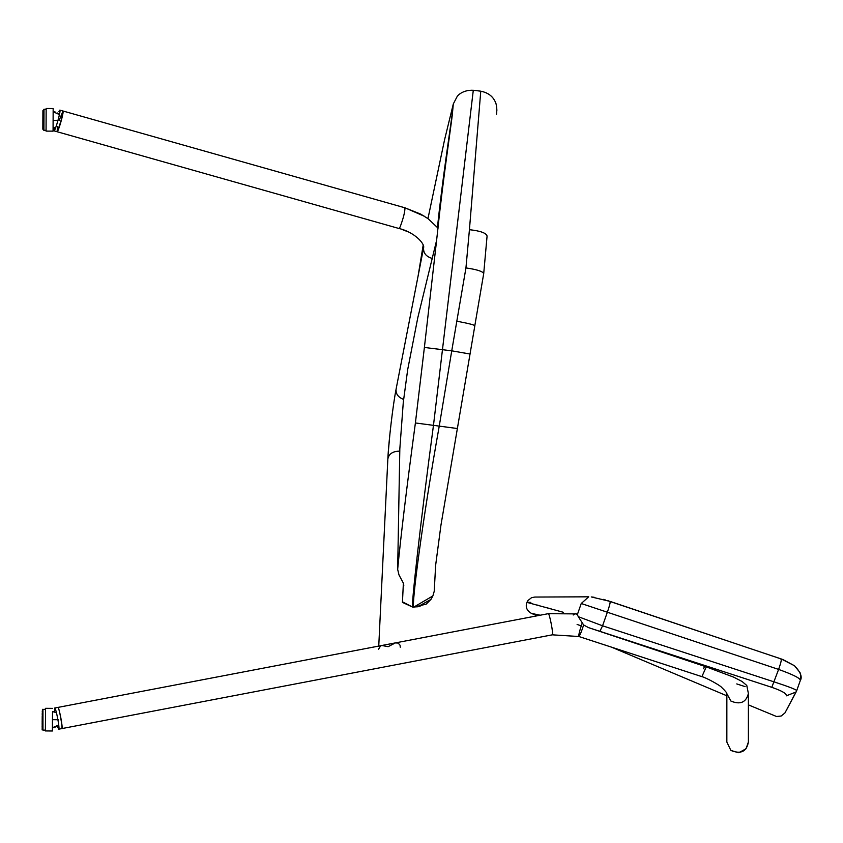 <?xml version="1.0" encoding="UTF-8"?>
<svg xmlns="http://www.w3.org/2000/svg" width="843" height="843" viewBox="0 0 843 843"><rect width="100%" height="100%" fill="white"/><g stroke="black" fill="none" stroke-linecap="round" stroke-linejoin="round"><path stroke-width="1.26" d="M53.773 711.713L54.584 711.882L54.647 708.036C55.87 707.214 60.127 729.532 58.694 729.195L57.345 726.129L56.744 726.54M61.855 728.594C63.288 728.932 59.031 706.613 57.809 707.435L57.956 707.403C59.01 706.529 63.004 729.047 61.718 728.615L58.694 729.195M52.561 708.373L45.554 708.32L45.385 730.934L52.382 730.997L52.572 711.608M58.462 725.106L52.403 727.762L52.382 730.997M52.403 727.762L52.529 711.608L56.418 712.641M46.07 130.296L46.154 108.484L46.059 131.108L46.059 130.296L43.762 130.275M46.059 131.108L53.067 131.139L53.162 108.515L46.154 108.484M726.845 739.459L726.845 742.03L730.881 750.439L726.845 742.03L726.856 693.715C727.024 693.009 725.338 690.965 721.819 687.582C720.617 685.559 705.58 677.393 701.892 676.644L706.244 666.866L588.53 627.624L771.788 687.33C782.125 690.902 786.94 693.747 786.245 695.854C770.871 722.535 770.871 722.535 786.245 695.854L796.108 691.977L786.119 710.797M487.085 236.019L483.703 273.627L474.809 325.746L483.703 273.627L487.085 236.019C486.179 232.984 480.299 230.877 469.425 229.696L480.763 91.181C487.581 92.582 492.259 95.839 494.799 100.928C497.128 104.11 496.896 112.941 496.801 110.739L496.538 114.258M480.763 91.181L473.292 90.264L442.459 349.687L451.743 350.825L465.947 267.916L469.425 229.696M424.387 347.453L436.6 240.381L417.77 317.843L407.675 369.698L403.291 402.29L399.824 448.866L397.664 569.352C400.71 536.928 406.621 488.129 415.399 422.954L424.387 347.453L442.459 349.687L433.502 425.093C420.404 522.829 410.889 608.667 412.67 606.56L413.86 606.707C411.057 608.688 421.911 522.934 439.298 425.799L451.743 350.825L469.709 353.965M402.469 601.828L412.575 607.055L402.438 602.387L412.575 607.055L417.791 606.76L430.71 599.563L432.88 595.875L434.219 591.322L435.652 565.168L440.952 525.147L474.851 325.683M397.664 569.352L398.992 574.937L403.386 583.177L403.818 585.358L403.196 586.812M465.947 267.916C477.033 269.539 482.955 271.446 483.703 273.627M436.6 240.381L438.075 227.146L437.759 225.692L437.064 226.893M438.075 227.146C442.586 183.131 451.637 121.582 452.291 114.89L453.313 103.921L451.953 115.617C451.216 122.33 442.038 182.531 437.633 225.85M530.848 602.408L527.834 602.239M581.238 603.504L577.339 614.684L578.309 616.697L602.566 625.801L607.476 611.86C609.7 605.411 610.522 601.944 609.953 601.459L781.282 658.973L794.496 665.749C800.555 672.103 802.494 677.013 800.313 680.501L800.26 680.607C800.998 678.615 793.79 674.885 778.616 669.416L581.238 603.504C509.562 602.081 509.562 602.081 581.238 603.504L588.709 596.812L534.81 597.055L531.543 597.687L527.95 600.511L526.928 602.366L563.545 612.345M748.394 704.874L776.572 716.518L781.166 716.023L784.938 712.957L796.698 690.67L800.313 680.501L800.65 674.558L800.039 672.619L794.506 665.759L782.894 659.542M599.9 631.281L602.566 625.801L774.18 681.903C789.29 686.855 796.783 689.795 796.656 690.723L796.698 690.67M578.309 616.697L583.641 624.979L588.53 627.624M746.793 685.475L742.03 681.45L733.579 677.119L706.244 666.866M703.663 668.752L704.485 666.286M551.512 609.025L545 607.213M538.74 605.474L537.17 605.042M573.219 615L575.453 613.567L577.339 614.684M399.719 451.258L398.602 451.184C392.322 451.532 388.739 454.156 387.843 459.066L378.749 646.075L57.956 707.403L548.266 613.672C549.478 612.84 553.746 635.158 552.313 634.832L578.835 636.507C578.54 635.032 579.615 630.68 582.06 623.451L581.227 625.896L577.107 624.431M539.931 615.169L531.638 613.419M58.915 111.402L59.832 110.117C61.286 109.822 55.143 131.708 53.963 130.844L54.068 127.851M59.189 120.359L62.983 111.034L60.791 122.351L57.061 131.719C58.241 132.583 64.384 110.696 62.93 110.991C63.004 114.838 61.402 121.202 58.135 130.075L62.477 115.754L62.94 110.991M378.591 649.215L380.562 645.917L381.826 645.485L388.149 646.676L395.314 642.914L398.159 643.051L400.056 645.222L400.256 647.213M58.135 130.075L57.061 131.719L57.598 126.545M42.951 709.205L42.961 730.08M52.424 719.69L58.473 719.732M42.909 110.886L43.994 109.284L43.91 130.296L42.835 129.19L42.909 110.633M53.12 120.391L58.03 120.296M746.761 685.401L748.394 693.526C746.076 702.461 740.238 704.959 730.881 701.049L726.845 693.663M701.892 676.644L578.878 636.507C579.91 635.496 581.491 631.66 583.641 624.979M552.313 634.832L61.718 728.615L552.313 634.832M415.399 422.954L457.233 428.507M474.809 325.746C474.356 324.903 468.413 323.396 456.98 321.236M420.067 606.412L417.791 606.76M412.575 607.055L413.66 607.192L432.817 595.959M771.788 687.33L778.616 669.416C781.05 662.398 781.819 659.005 780.934 659.226M782.62 659.447L610.111 601.407L591.28 596.928M736.761 683.926L745.138 686.634M403.618 399.434C398.138 397.274 395.63 393.829 396.105 389.076C392.986 404.693 388.612 441.774 387.843 459.066L387.991 456.316M432.67 258.538L432.153 258.432C426.094 256.588 423.239 253.037 423.586 247.789L396.105 389.076L418.16 275.65L423.207 244.955M423.586 247.789L423.586 247.789C425.041 243.701 414.134 231.962 399.076 228.527L400.151 226.893C403.428 218.01 405.019 211.656 404.946 207.799L420.773 214.143L428.149 218.748L438.075 228.147M42.15 727.109L42.15 725.77M42.161 724.369L42.171 722.946M42.171 721.587L42.182 721.028M42.192 719.553L42.224 716.234M42.234 714.843L42.245 713.441M42.266 712.103L42.287 711.007M53.646 727.678L55.027 727.351M42.845 127.156L42.867 120.275M46.154 109.295L43.899 109.295M42.909 111.834L42.898 113.204M42.888 116.503L42.877 119.126M54.384 111.845L55.764 112.193M57.472 113.025L58.072 113.447M45.533 709.132L42.403 709.743L42.182 721.376C42.34 736.424 41.592 726.223 43.235 730.112L45.364 730.133M57.809 707.435L54.658 708.036M55.743 127.462L53.088 127.904M59.168 114.479L53.141 111.75M748.394 693.526L748.394 742.03C746.645 751.65 740.818 754.453 730.881 750.439L738.795 752.736L746.023 748.774L748.394 742.03L748.394 739.459M548.266 613.672L577.603 613.915M730.881 750.439L726.845 742.03M526.928 602.366C525.284 606.992 526.77 610.659 531.406 613.377L537.149 615.801L381.826 645.485M413.66 607.192L426.231 604.125L431.026 599.32L432.859 595.917M473.292 90.264C462.385 89.758 457.38 95.965 457.159 96.523L453.313 103.931L444.546 139.875L427.959 218.611L427.443 218.242M534.82 597.055L588.709 596.812M592.408 597.044L594.273 597.318M603.43 599.384L605.285 599.91M607.192 600.479L608.783 600.975M611.628 647.203L726.845 695.791M424.514 216.314L404.946 207.799L59.832 110.117M399.708 228.706L53.963 130.844M403.375 583.145L402.438 602.387M388.254 452.396L389.909 434.008M389.951 433.66L390.804 425.852M427.401 218.211L426.168 217.378M407.97 231.814L401.985 229.433"/></g></svg>
